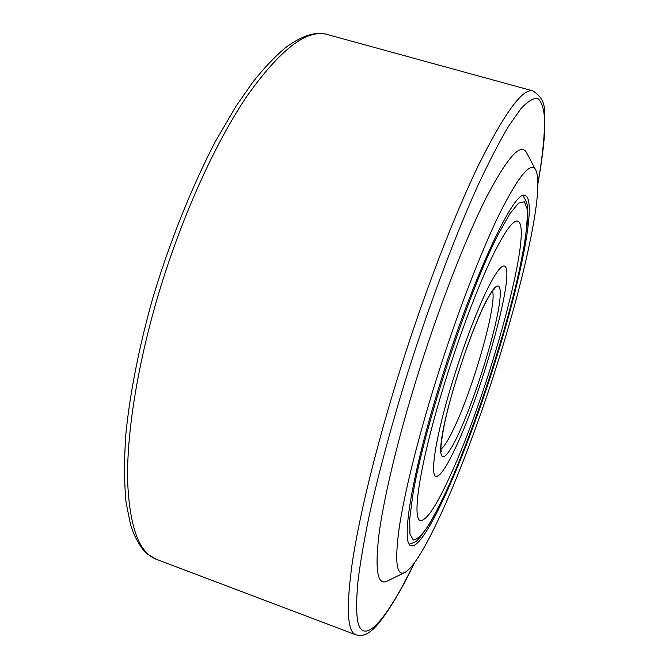 <?xml version="1.0" encoding="UTF-8"?>
<svg xmlns="http://www.w3.org/2000/svg" width="669" height="669" viewBox="0 0 669 669"><rect width="100%" height="100%" fill="white"/><g stroke="black" fill="none" stroke-linecap="round" stroke-linejoin="round"><path stroke-width="1" d="M497.243 364.053C525.014 276.565 544.482 187.379 535.794 170.118C530.835 160.961 518.634 175.73 499.199 214.423C480.133 253.618 455.648 317.591 435.561 381.924C417.623 439.483 404.36 493.404 399.217 527.707C394.585 561.626 396.441 576.553 404.795 572.48C424.021 562.428 466.811 461.142 497.243 364.053M535.794 170.118L526.62 152.758C520.925 142.071 507.411 157.131 486.095 197.965C465.189 239.452 438.463 308.208 416.912 377.542C397.662 439.566 383.855 497.594 379.005 534.155C374.765 570.231 377.483 585.885 387.15 581.11L404.795 572.48M441.055 380.335C411.811 473.368 400.397 544.934 411.159 545.695C424.79 550.06 465.691 456.166 494.182 364.94C520.474 282.285 537.458 199.429 525.173 195.524C515.23 187.705 473.828 274.441 441.055 380.335M495.294 250.541C506.015 229.676 513.491 219.875 517.731 221.138C534.397 226.64 488.964 391.741 450.697 474.622C436.681 505.622 426.521 520.95 420.232 520.607C413.057 518.592 417.74 478.912 434.34 418.317C450.881 357.831 476.872 286.758 495.294 250.541C506.015 229.676 513.491 219.875 517.731 221.138C534.397 226.64 488.964 391.741 450.697 474.622C436.681 505.622 426.521 520.95 420.232 520.607C413.057 518.592 417.74 478.912 434.34 418.317C450.881 357.831 476.872 286.758 495.294 250.541M487.76 288.423C474.706 314.698 456.952 363.702 445.613 405.272C434.24 446.917 430.794 474.923 435.87 476.412C440.018 476.821 446.875 466.636 456.425 445.847C483.687 387.702 516.284 268.603 504.351 266.07C501.198 265.208 495.67 272.659 487.76 288.423C495.67 272.659 501.198 265.208 504.351 266.07C516.284 268.603 483.687 387.702 456.425 445.847C446.875 466.636 440.018 476.821 435.87 476.412C430.794 474.923 434.24 446.917 445.613 405.272C456.952 363.702 474.706 314.698 487.76 288.423M537.918 183.256C542.768 155.451 544.942 133.315 544.441 116.858C543.487 107.433 541.263 101.312 537.751 98.502C533.477 97.825 527.833 101.262 520.833 108.821L508.515 126.341C499.124 142.179 488.738 162.291 477.348 186.684C453.967 238.641 427.683 309.019 405.339 380.435C390.069 430.501 377.943 475.943 368.962 516.769C363.769 542.124 360.047 564.101 357.798 582.707C356.376 599.198 356.301 611.959 357.572 621.008C363.627 648.244 387.677 617.755 414.245 563.114M397.378 378.587C422.423 297.68 453.44 216.89 478.912 164.373C504.903 112.359 522.924 87.882 532.967 90.925L327.3 34.52C306.904 28.708 279.926 49.556 246.351 97.047C213.938 145.173 179.836 221.146 157.048 299.043C137.02 367.749 126.767 433.947 127.603 480.409C129.452 526.704 139.052 553.012 156.429 559.343L355.883 634.822C347.228 631.862 346.024 607.795 352.279 562.646C359.128 517.112 375.317 449.944 397.378 378.587M498.706 233.389C469.019 290.254 423.845 427.65 412.857 494.742L409.712 518.86L409.955 534.004L413.308 540.025C416.921 539.707 421.662 535.317 427.533 526.846C433.872 516.384 440.787 503.029 448.28 486.789C474.973 427.148 505.145 335.069 519.487 269.691L524.463 244.068C526.712 229.107 527.607 217.366 527.147 208.853L524.345 201.762L518.6 203.117L509.962 213.612L498.706 233.389M459.009 432.876C444.969 463.676 436.414 466.092 442.87 431.388C449.108 397.127 469.814 334.107 484.582 304.353C499.45 274.089 504.183 283.204 496.933 317.298C489.859 351.066 472.991 402.47 459.009 432.876M440.955 449.158C444.283 446.649 448.782 439.341 454.435 427.24C473.886 386.414 497.477 303.024 492.417 291.09M537.926 183.649C541.07 165.653 543.136 150.717 544.14 138.843L544.817 117.318L544.323 110.552C544.675 102.558 540.886 96.018 532.967 90.925M156.429 559.343L147.606 554.158C143.342 551.147 138.642 544.181 133.507 533.268L130.647 524.981L126.098 502.703C124.141 482.976 124.066 460.113 125.856 434.106C129.937 393.18 139.202 346.099 153.034 297.237C170.001 241.066 191.769 186.894 215.368 141.56L235.831 106.513L252.899 82.011C264.088 68.004 274.875 56.614 285.278 47.85C306.82 31.828 320.2 32.296 327.3 34.52M414.479 562.805C398.164 597.501 379.373 625.465 370.492 631.36C366.278 635.023 361.402 636.177 355.883 634.822M409.369 544.165C419.572 540.719 416.662 539.933 419.756 537.792L428.77 525.24C434.808 514.854 441.264 502.202 448.121 487.291C471.26 435.544 497.059 359.688 512.981 297.32C517.304 279.918 520.9 263.628 523.794 248.442L527.18 224.541L527.724 210.802C528 205.6 526.361 200.566 522.824 195.699M441.222 451.709L440.955 449.334C440.428 448.999 442.401 430.702 447.235 411.912C455.765 376.965 472.381 329.332 484.297 305.215C488.638 296.601 491.79 291.375 493.739 289.543L494.132 289.192"/></g></svg>
